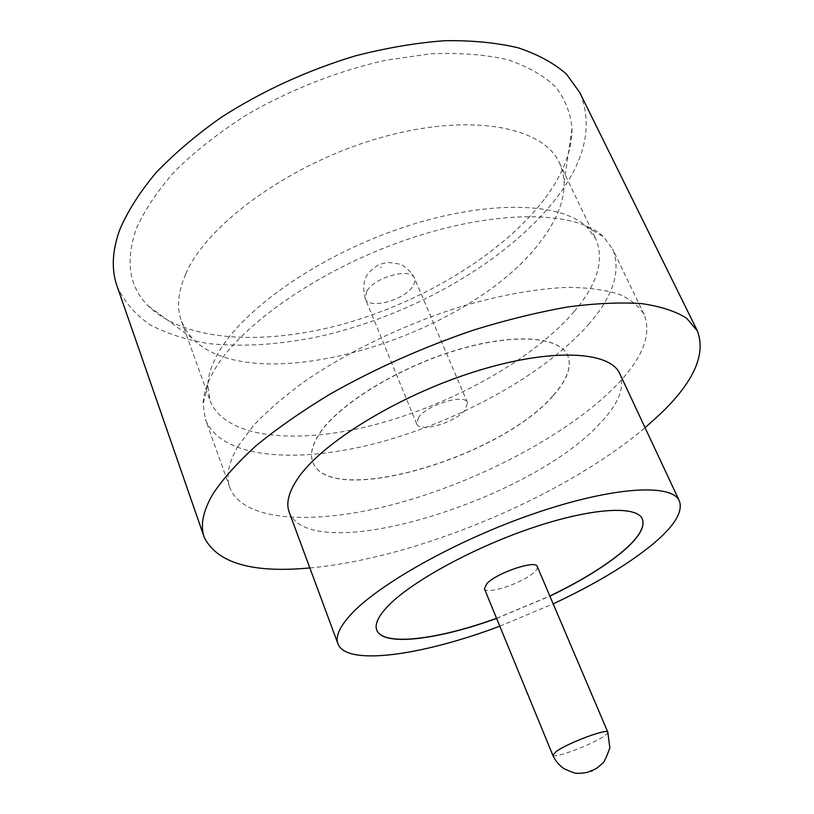 <?xml version="1.0" encoding="UTF-8"?>
<svg xmlns="http://www.w3.org/2000/svg" width="814" height="814" viewBox="0 0 814 814"><rect width="100%" height="100%" fill="white"/><g stroke="black" fill="none" stroke-linecap="round" stroke-linejoin="round"><path stroke-width="0.61" stroke-dasharray="4.07 3.05" d="M484.381 588.644C485.948 595.37 523.31 582.936 534.218 572.181C536.782 569.79 537.8 567.897 537.281 566.524M545.522 197.7C563.135 173.962 571.957 150.814 571.998 128.246C570.604 113.105 565.12 99.308 555.555 86.833C543.559 75.407 527.482 66.341 507.315 59.636C484.951 54.548 459.483 52.595 430.921 53.785L385.531 60.246C337.118 71.235 290.913 89.377 246.917 114.672C219.587 132.133 195.848 150.671 175.702 170.279C158.058 190.038 144.994 209.381 136.487 228.307C125.102 260.572 128.917 286.345 147.934 305.637C185.154 342.521 266.493 345.828 346.235 323.199C426.21 300.213 504.527 252.401 545.522 197.7M185.806 273.789C207.326 223.667 291.188 162.871 380.687 137.647C470.227 112.169 543.365 126.679 559.533 163.014L562.85 172.426L564.173 182.438C564.356 200.977 556.705 220.36 541.229 240.588C471.255 336.62 254.06 402.879 192.012 338.115L185.816 330.138L181.441 321.174C176.485 307.611 177.94 291.819 185.806 273.789M588.38 324.633C613.329 296.204 621.387 270.96 612.566 248.931L603.388 236.691C576.251 210.327 495.797 208.791 405.637 240.008C315.496 271.082 234.849 329.171 211.813 374.654C206.268 385.337 203.368 395.166 203.103 404.131L205.382 419.261C220.848 458.842 297.09 464.234 377.991 442.785C459.269 421.143 544.118 374.654 588.38 324.633M574.155 311.589C597.232 284.473 604.507 260.348 595.99 239.214L586.64 226.78C560.063 201.363 483.669 199.603 398.85 228.876C314.051 258.007 238.207 312.983 216.198 356.756C210.907 367.043 208.109 376.536 207.814 385.246L210.104 400.641C225.061 438.909 297.537 444.973 374.674 424.745C452.146 404.375 532.814 359.686 574.155 311.589M289.184 512.108C310.551 567.694 527.462 501.465 598.412 425.04C618.131 404.914 625.274 387.84 619.83 373.799M499.796 626.19L553.184 603.856M309.859 567.938C416.361 558.414 563.502 496.855 645.075 427.716M117.033 286.029C124.054 301.506 135.093 314.448 150.152 324.837C167.063 333.709 186.559 339.967 208.649 343.6C243.539 347.151 281.095 344.637 321.286 336.06C414.051 314.733 508.821 260.622 557.397 196.805C585.673 159.361 593.121 124.583 579.731 92.481M642.307 518.915L642.277 518.854C636.64 505.067 591.168 507.61 531.054 528.093C471.011 548.453 408.872 583.017 386.721 607.183C377.92 616.788 374.582 624.369 376.709 629.944L376.729 630.005M237.902 446.438L253.073 425.997C266.565 411.64 283.343 397.049 303.408 382.244C345.919 352.828 401.546 325.753 456.725 307.926C497.832 295.472 536.233 288.502 568.162 287.352C588.156 287.607 605.036 289.855 618.793 294.108C630.616 299.379 639.061 306.156 644.118 314.438C651.912 334.432 642.734 358.007 616.585 385.164C570.207 432.936 483.689 478.998 401.699 502.187C320.095 525.172 243.997 523.443 229.874 487.728C225.763 476.495 228.439 462.728 237.902 446.438M553.266 395.533C567.256 379.955 572.059 366.636 567.673 355.555C559.513 336.365 513.237 332.794 455.046 350.661C396.906 368.396 338.817 404.568 319.739 433.333C312.159 444.749 309.849 454.365 312.82 462.169C329.243 508.262 500.946 457.488 553.266 395.533M553.215 395.411C567.195 379.843 571.998 366.514 567.623 355.443C559.452 336.243 513.176 332.672 454.985 350.539C396.856 368.254 338.766 404.436 319.688 433.201C312.108 444.627 309.808 454.243 312.779 462.047C329.202 508.15 500.895 457.376 553.215 395.411M418.671 417.317L416.727 423.941C419.373 433.18 455.779 422.435 465.262 409.778L467.511 402.706C465.15 393.396 427.584 404.527 418.671 417.317M496.611 618.426L549.888 596.133M496.56 618.304L549.837 596.011M607.824 732.173C608.099 732.946 606.776 734.309 603.876 736.263C591.463 744.902 553.184 759.147 552.787 755.199M381.593 267.165L380.413 267.277L381.593 267.165M366.727 291.229L365.323 298.799C368.711 309.788 404.375 300.264 412.83 286.284L414.784 281.97L414.489 278.225C411.345 267.206 374.623 277.075 366.727 291.229M564.173 182.438L571.998 128.246M586.64 226.78L603.388 236.691M559.533 163.014L595.99 239.214M644.118 314.438L612.566 248.931M416.727 423.941L365.323 298.799C362.23 286.681 363.736 277.645 369.831 271.713C374.532 267.43 377.411 265.222 378.469 265.11C380.087 264.092 383.465 263.207 388.593 262.423L399.928 264.153C401.373 264.123 411.029 270.38 414.489 278.225L467.511 402.706M229.874 487.728L205.382 419.261M181.441 321.174L210.104 400.641M207.814 385.246L203.103 404.131M192.012 338.115L147.934 305.637"/><path stroke-width="1.22" d="M607.824 732.173L537.281 566.524C536.05 559.686 497.405 572.568 487.067 583.363L484.381 588.644L552.787 755.199L556.298 751.414C568.152 742.836 607.844 728.072 607.824 732.173L609.839 748.035C606.206 757.773 603.856 762.769 602.777 763.023C598.626 766.93 595.828 769.067 594.403 769.454L588.349 771.947C587.922 772.537 578.876 773.778 576.912 773.168C576.607 773.87 572.425 772.445 564.356 768.894C559.198 765.414 555.341 760.856 552.787 755.199M553.184 603.856C594.495 584.544 627.706 564.651 652.808 544.169C674.379 526.159 683.221 511.752 679.354 500.956L619.83 373.799C610.032 350.814 550.518 347.598 473.901 371.937C397.364 396.092 321.347 443.254 297.68 478.663C288.675 492.043 285.846 503.194 289.184 512.108L337.932 643.772C346.326 666.513 422.446 655.372 499.796 626.19M679.354 500.956C672.15 483.353 613.502 486.365 534.839 513.349C456.267 540.181 376.017 585.561 349.328 616.218C339.173 627.808 335.378 636.996 337.932 643.772M645.075 427.716L660.256 414C693.813 381.908 706.196 354.222 697.394 330.932L686.609 318.243C675.691 311.294 660.744 306.41 641.758 303.622C620.543 302.187 595.95 303.286 567.999 306.929C538.471 312.077 507.203 319.729 474.206 329.884C423.29 347.161 375.274 368.549 330.169 394.047C302.035 411.09 277.411 428.256 256.298 445.533C237.566 462.535 223.148 478.612 213.065 493.752C202.961 511.029 200.01 525.529 204.212 537.24C217.053 563.085 252.269 573.321 309.859 567.938M697.394 330.932L579.731 92.481L566.422 74.074C554.059 63.227 538.054 54.487 518.386 47.873C496.744 42.694 472.212 40.303 444.81 40.7C416.107 42.827 386.131 47.924 354.884 56.003C306.959 70.533 262.546 90.893 221.652 117.084C196.276 134.921 174.369 153.51 155.912 172.853C139.754 192.226 127.717 211.131 119.811 229.548C112.169 250.824 111.243 269.658 117.033 286.029L204.212 537.24M549.888 596.133C580.606 581.338 605.006 566.371 623.097 551.22C638.858 537.718 645.268 526.973 642.338 518.986C636.701 505.199 591.229 507.753 531.115 528.235C471.072 548.605 408.923 583.16 386.782 607.325C377.971 616.92 374.633 624.511 376.76 630.077C382.845 646.804 437.759 639.835 496.611 618.426M549.837 596.011C580.545 581.216 604.955 566.249 623.046 551.088C638.746 537.637 645.176 526.912 642.307 518.915M376.729 630.005C382.936 646.652 437.8 639.682 496.56 618.304M591.137 771.234L592.358 770.827L591.137 771.234"/></g></svg>
